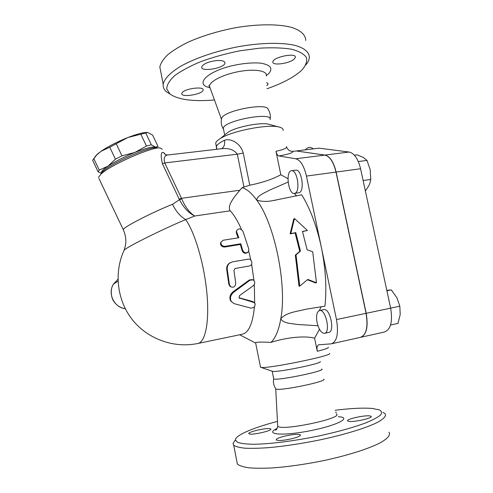 <?xml version="1.0" encoding="UTF-8"?>
<svg xmlns="http://www.w3.org/2000/svg" width="493" height="493" viewBox="0 0 493 493"><rect width="100%" height="100%" fill="white"/><g stroke="black" fill="none" stroke-linecap="round" stroke-linejoin="round"><path stroke-width="0.74" d="M335.745 412.049L336.214 412.277L336.035 412.857M249.464 433.994L248.885 433.735C246.796 432.207 265.986 427.653 270.078 428.688L270.762 428.972C273.023 430.463 253.254 435.14 249.464 433.994M293.132 438.406C284.406 440.465 278.791 440.995 276.29 439.996C275.852 439.053 278.292 437.852 283.623 436.385C292.226 434.351 297.803 433.834 300.342 434.826C300.822 435.738 298.419 436.927 293.132 438.406M369.713 415.895L371.118 416.339C373.466 417.947 354.227 422.335 348.908 421.386L347.664 420.967C345.482 419.333 364.08 415.063 369.713 415.895M382.938 412.296L385.064 413.633C386.691 415.981 383.597 419.303 375.623 423.284C363.889 428.713 343.264 434.931 319.747 439.941C301.58 443.62 284.689 446.177 269.073 447.626C259.515 448.31 251.461 448.494 244.91 448.186C239.364 447.601 235.623 446.609 233.682 445.197L233.01 443.558L235.161 440.267M277.46 421.386C253.427 427.665 235.506 435.153 235.438 439.855L237.324 442.209C240.51 443.404 245.717 444.094 252.946 444.267C268.925 444.175 293.791 441.099 318.62 436.003C337.033 432.041 353.536 427.437 365.504 422.988C372.572 420.091 377.558 417.454 380.467 415.088C382.124 412.931 381.755 411.193 379.351 409.88L372.289 408.457C363.242 407.705 350.843 408.309 335.092 410.268M389.008 432.201C390.727 434.949 387.714 438.684 379.795 443.028C368.135 448.932 347.528 455.477 323.969 460.548C305.759 464.24 288.806 466.68 273.11 467.882C263.49 468.381 255.374 468.356 248.762 467.802C243.16 466.97 239.358 465.706 237.355 464.024M323.852 379.117C327.888 381.391 279.007 391.442 275.864 388.965L275.587 388.552M321.695 369.035C326.797 370.779 275.901 381.2 273.726 378.852L273.646 378.433M266.614 82.553L268.174 83.989L266.787 85.739M182.151 92.721C184.752 88.524 204.164 86.047 203.079 90.009C203.036 94.286 180.839 97.953 181.8 93.51L182.151 92.721M216.828 60.559C222.133 60.294 224.839 61.12 224.944 63.03C224.845 68.188 200.577 72.317 201.662 66.974C203.233 63.794 208.292 61.656 216.828 60.559M294.426 58.864C290.161 63.48 271.951 66.056 272.863 61.89C272.734 57.145 296.435 52.301 295.356 57.299L294.426 58.864M317.936 325.737L297.347 324.474C291.486 323.408 283.087 323.5 280.807 318.731C287.259 285.059 274.539 223.409 256.687 200.059C261.721 201.705 267.317 201.847 273.486 200.491L301.698 194.766C310.196 208.564 316.746 226.059 321.337 247.246L336.479 319.556C338.74 333.502 337.033 341.587 331.358 343.824L318.675 344.804C317.153 345.383 316.691 347.54 317.295 351.275C325.59 349.136 329.219 347.811 328.184 347.312M296.361 150.969L325.01 155.073C329.965 156.318 333.675 161.981 336.134 172.057L366.2 313.301C368.413 326.853 366.545 334.858 360.605 337.329M360.925 337.249L384.355 332.042C390.739 329.675 392.835 321.713 390.653 308.156L360.58 168.742C358.103 158.801 354.27 153.231 349.081 152.035L319.082 148.165L296.404 150.938M305.802 64.965C307.946 62.395 309.129 59.924 309.357 57.552C309.351 52.375 304.834 48.388 295.806 45.578C282.791 42.355 261.875 42.595 239.21 46.527C216.501 50.804 194.593 58.328 180.148 66.58C169.993 72.909 164.342 78.8 163.201 84.241C162.881 87.199 164.04 89.763 166.671 91.92L170.091 94.095M214.467 99.987C192.96 101.731 178.121 99.734 169.956 93.984L166.751 88.863C166.837 84.833 169.5 80.408 174.744 75.595C181.479 70.684 190.372 65.945 201.421 61.378C213.42 57.089 226.188 53.577 239.727 50.834L259.355 48.197C271.772 47.451 282.434 47.772 291.338 49.177C298.875 51.149 303.885 53.885 306.363 57.398C307.336 61.218 305.931 65.335 302.147 69.747L300.952 70.9C293.464 77.506 282.132 83.465 266.953 88.777M305.728 40.481C305.648 34.954 301.069 30.634 291.985 27.516C278.915 23.898 257.987 23.861 235.364 27.75C218.005 31.121 202.34 35.89 188.375 42.047C179.933 46.2 173.031 50.446 167.669 54.785C163.306 59.074 160.687 63.122 159.824 66.937L160.817 72.021M270.146 119.01C270.682 115.485 270.016 112.262 268.137 109.341C267.422 102.433 224.999 110.278 221.776 117.95L221.431 119.435M270.152 119.589C273.054 111.381 223.446 120.6 223.341 128.316L223.569 129.468M156.38 147.69L155.424 147.08C152.238 146.544 145.429 148.313 134.996 152.399L146.446 146.033L151.345 144.782L155.424 147.08L158.006 146.433L152.633 135.113L147.617 132.469L127.921 137.504C136.999 134.016 143.469 132.334 147.345 132.451L147.45 132.457M109.748 147.21L100.923 151.376C108.189 146.427 117.186 141.805 127.921 137.504L109.748 147.21L115.424 159.153L121.956 155.819L134.996 152.399C124.291 156.774 115.282 161.359 107.955 166.166L115.424 159.153M94.773 157.082L97.164 154.303L100.923 151.376L96.603 155.067L92.641 160.299L98.138 171.866L99.247 170.073L107.955 166.166C102.421 169.962 100.387 172.359 101.835 173.357M101.743 173.437L98.138 171.866M151.345 144.782L145.78 133.061M146.446 146.033L140.844 134.219M121.956 155.819L116.274 143.857M99.247 170.073L93.701 158.401M317.079 322.595C315.939 315.674 316.789 311.638 319.637 310.485C325.805 308.92 330.871 332.941 324.437 333.33C321.263 333.071 318.811 329.49 317.079 322.595M323.667 309.666L323.901 309.616C330.131 308.039 335.197 332.005 328.695 332.411L324.665 333.28M295.208 193.201L294.358 193.466C288.214 194.507 285.318 170.732 291.609 170.707C297.168 169.623 300.576 190.939 295.208 193.201M295.658 170.177L295.88 170.147C301.494 169.05 304.89 190.323 299.467 192.59L294.58 193.435M390.567 325.023L397.968 323.396L400.205 314.559L399.835 306.19L396.871 297.729L391.35 289.909L386.82 290.389M365.381 191.001L368.887 185.658L370.064 182.749L370.773 179.446L370.2 169.746L367.008 160.416L363.304 157.421L357.111 154.82L354.35 155.178M390.647 308.125L399.835 306.19M386.906 290.802L391.35 289.909M358.306 161.562L367.008 160.416M363.119 180.53L370.773 179.446M286.581 146.495C287.148 148.103 283.611 149.687 275.975 151.259C276.635 154.044 277.59 155.609 278.841 155.948L295.775 158.764C300.44 160.071 303.996 165.845 306.436 176.087L321.337 247.246C325.663 268.568 326.859 288.214 324.924 306.19L306.424 309.142M275.975 151.259L280.825 174.738L287.967 178.719M296.564 196.017L294.321 193.472M331.826 343.72L360.284 337.391C366.354 335.086 368.277 327.062 366.059 313.332L335.992 172.075C333.527 162 329.823 156.336 324.869 155.092L296.268 150.957L292.904 151.351C290.204 151.406 288.239 150.229 287.006 147.814M299.775 286.051L307.842 279.432L316.469 282.772L312.698 251.744L307.127 249.809L302.449 231.383L307.429 230.459L294.5 218.547L290.784 233.553L295.788 232.622L300.453 251.073L296.016 254.912L299.775 286.051L299.035 286.242L295.332 255.158L299.762 251.331L295.097 232.924L290.1 233.855L293.779 218.892L294.5 218.547M307.429 230.459L302.499 231.544M316.469 282.772L315.699 282.97L307.817 279.907M290.784 233.553L290.1 233.855M295.788 232.622L295.097 232.924M300.453 251.073L299.762 251.331M296.016 254.912L295.332 255.158M253.273 285.712C255.275 283.598 255.245 281.657 253.18 279.895L250 280.197L233.725 292.207C230.57 294.999 229.744 298.08 231.235 301.445L234.113 303.645L250.715 308.094C253.957 307.971 255.399 306.443 255.047 303.503L253.679 302.419L239.013 297.889L239.61 295.535L253.273 285.712M231.476 301.808L230.582 300.712C229.128 297.445 229.966 294.45 233.097 291.745L249.366 279.962L252.508 279.636M239.697 298.388L239.062 297.747L253.02 301.617L254.536 302.868M236.702 232.061L236.523 230.94C238.174 228.185 240.294 228.234 242.876 231.081L248.829 249.082L248.466 251.615C246.149 253.636 244.195 253.143 242.605 250.124L240.787 243.776L225.091 246.352C222.331 246.278 220.926 244.947 220.87 242.359L223.15 240.251L238.815 237.731L236.702 232.061L236.363 233.035L236.467 231.106M238.162 237.836L236.363 233.035M247.72 252.391C245.366 254.006 243.499 253.427 242.118 250.654L240.35 244.46L224.679 247.036C221.942 246.981 220.55 245.699 220.494 243.185L220.907 242.211M240.35 244.46L240.787 243.776M249.359 265.974L249.741 265.875C253.457 264.87 251.775 258.357 248.028 259.189L232.326 261.894L229.504 263.213C227.649 264.92 226.922 267.132 227.316 269.837L229.424 284.467L230.619 286.71C233.559 287.9 235.272 286.766 235.753 283.309L233.959 270.447L235.032 268.5L249.359 265.974L235.038 268.5M230.724 286.79L229.984 286.371L228.82 284.208L226.768 269.954C226.386 267.335 227.113 265.191 228.943 263.509L230.286 262.652M253.963 280.517L251.621 264.131M250.832 260.138L248.725 251.116M241.459 229.473C237.86 221.178 234.113 214.948 230.219 210.788C226.916 205.963 233.719 197.564 239.857 190.236L181.523 198.291L179.224 199.19L179.452 199.683C183.599 207.621 188.677 213.068 194.692 216.02C189.552 212.773 185.245 207.066 181.769 198.901L179.452 199.683L172.519 204.318C154.857 211.201 127.126 225.221 123.811 228.863L123.219 229.584L123.466 230.102M123.669 251.165L124.205 250.025C128.297 246.26 163.694 228.69 185.701 219.582L194.692 216.02L230.219 210.788M198.352 343.381L241.81 334.34C248.54 333.132 252.755 323.913 254.443 306.677M254.671 302.992L254.32 284.51M283.111 130.466C283.37 129.117 282.353 128.069 280.067 127.317C270.503 123.509 232.591 130.571 220.408 138.478C217.579 140.191 216.014 141.731 215.7 143.099L216.008 144.652M280.825 174.738C272.549 179.255 262.196 182.737 249.772 185.195L243.252 153.04C240.276 142.243 229.578 138.009 224.432 140.32C219.539 142.674 216.858 144.769 216.396 146.606L216.76 148.344M329.62 353.413C333.145 355.582 266.799 369.103 260.982 367.384L260.421 366.792M255.701 343.19L255.602 342.678C256.705 342 261.82 341.902 270.94 342.389C283.228 338.377 302.942 335.086 314.589 338.204L317.295 351.275M270.94 342.389C275.495 338.155 278.785 330.273 280.807 318.731C286.507 312.217 297.55 311.459 306.319 309.16M319.304 310.565L321.19 306.695M249.772 185.195L242.094 187.66C246.796 188.973 251.658 193.108 256.687 200.059C257.069 195.604 264.79 192.843 269.763 190.039L288.103 182.09M181.769 198.901L164.748 162.936C163.516 158.179 164.459 155.541 167.577 155.024L167.786 154.999M98.902 178.423L123.219 229.584C125 233.442 125.888 237.435 125.869 241.57L125.45 245.526L124.174 250.05C113.772 272.518 117.032 300.354 132.37 319.729C147.734 339.098 173.739 348.403 197.57 343.541C205.187 342.826 209.574 322.434 206.924 293.452C204.324 264.525 194.981 232.727 185.701 219.582C180.37 216.501 175.976 211.417 172.519 204.318M164.557 153.908L163.676 152.62C160.915 151.394 160.49 155.104 162.407 163.744L164.748 162.936L237.324 154.192L243.943 186.939M242.094 187.66L239.857 190.236M216.458 147.678L216.63 149.293M221.53 148.72L221.856 148.535C224.21 146.883 225.067 144.141 224.432 140.32M221.653 148.701L222.164 148.646C229.054 148.005 234.107 149.854 237.324 154.192L243.252 153.04M163.676 152.62L165.543 154.673L167.577 155.024L221.425 148.732M98.434 177.443L101.028 174.047C110.623 164.841 152.368 146.526 160.243 147.943L162.222 149.293M319.476 329.287L314.589 338.204M160.243 147.943L156.719 147.709C149.416 146.427 111.732 162.955 102.969 171.373L100.991 173.53M320.284 361.615C322.237 363.433 277.109 372.653 272.598 371.34L272.105 371.174M278.835 126.991L269.381 124.458C262.51 121.789 236.763 126.584 228.191 132.149L225.295 134.503M338.235 416.708L339.991 416.868C352.064 418.082 334.205 426.427 307.305 431.295C280.437 436.25 264.421 434.179 277.158 428.435M275.716 388.878L277.713 426.112C280.147 431.566 344.028 418.255 336.417 413.91M325.01 155.073L349.081 152.035M266.325 75.614L268.728 73.562C273.208 68.287 270.503 64.811 260.618 63.135C252.354 62.463 242.753 63.344 231.815 65.791C205.951 72.015 194.661 84.771 209.944 87.711M210.098 87.939L209.525 86.355C209.118 81.591 223.052 74.412 239.056 71.528C255.072 68.564 267.785 70.863 266.257 75.953M125.296 308.723C114.074 307.57 107.32 293.366 113.538 283.999L117.969 279.266M366.2 313.301L390.653 308.156M336.134 172.057L360.58 168.742M249.366 279.962L250 280.197M233.097 291.745L233.725 292.207M253.02 301.617L253.679 302.419M224.679 247.036L225.091 246.352M242.118 250.654L242.605 250.124M226.768 269.954L227.316 269.837M228.82 284.208L229.424 284.467M278.841 155.948C288.528 154.272 293.218 152.744 292.91 151.369L292.904 151.351M324.869 155.092L295.775 158.764M162.407 163.744L179.224 199.19M335.992 172.075L306.436 176.087M366.059 313.332L336.479 319.556M270.83 429.292L270.762 428.972M300.428 435.251L300.342 434.826M371.192 416.702L371.118 416.339M233.01 443.552L235.438 439.855M237.367 464.036L233.694 445.21M277.713 426.112C277.128 428.818 276.413 430.142 275.556 430.093L276.912 428.873M273.652 378.803C272.999 382.469 273.738 385.859 275.87 388.965M224.944 63.03L224.777 62.217M169.956 93.984L166.671 91.92M159.824 66.937L163.201 84.241M209.624 86.632L208.724 85.757L209.525 86.355L221.406 119.115M223.372 129.043C221.252 125.635 220.716 121.937 221.776 117.95M125.296 308.735C120.606 307.971 116.853 305.648 114.049 301.765C111.147 298.154 109.797 289.305 113.538 283.999L118.024 281.189M97.164 154.303L96.603 155.067M323.901 309.616L319.637 310.485M295.88 170.147L291.609 170.707M313.314 148.874C310.393 146.661 307.749 146.982 305.37 149.841M230.582 300.712L231.235 301.445M236.523 230.94L236.196 231.963M220.87 242.359L220.494 243.185M228.943 263.509L229.504 263.213M229.984 286.371L230.619 286.71M215.7 143.099L216.791 149.274M255.596 342.678L260.514 367.267M273.486 200.491L275.71 200.17M239.672 334.784L255.503 342.999M102.969 171.373L101.028 174.047M272.598 371.34L260.982 367.384M272.198 371.229L273.726 378.852M223.341 128.316L224.685 135.002M228.191 132.149L220.408 138.478"/></g></svg>
